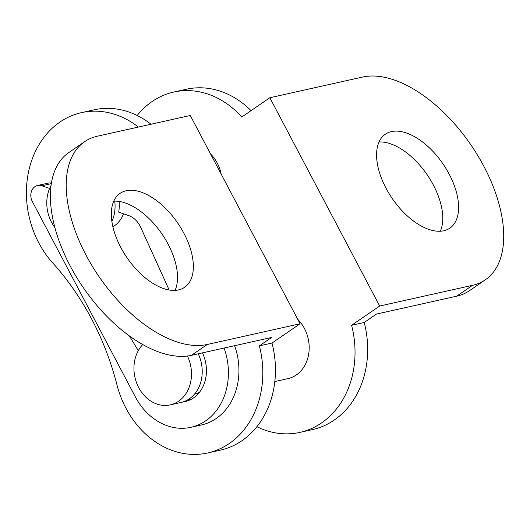 <?xml version="1.0" encoding="UTF-8"?>
<svg xmlns="http://www.w3.org/2000/svg" width="530" height="530" viewBox="0 0 530 530"><rect width="100%" height="100%" fill="white"/><g stroke="black" fill="none" stroke-linecap="round" stroke-linejoin="round"><path stroke-width="0.79" d="M49.621 188.435L41.83 185.758A11.017 9.07 -102.6 0 0 37.584 185.493A11.017 9.07 -102.6 0 0 34.927 186.659A11.017 9.07 -102.6 0 0 32.33 201.499L135.329 396.857A60.963 50.184 -102.6 0 0 190.932 427.306A60.963 50.184 -102.6 0 0 224.091 348.051M119.084 201.413A34.569 28.454 77.4 0 1 118.687 212.152L128.406 215.471A22.035 18.139 77.4 0 1 140.708 227.324L169.176 290.023M138.297 350.641L129.419 336M202.447 352.881A34.569 28.454 77.4 0 1 185.189 401.548A34.569 28.454 77.4 0 1 183.062 401.919M190.316 399.759A34.569 28.454 77.4 0 1 188.077 399.633M190.932 427.306L201.46 424.961A60.963 50.184 -102.6 0 0 234.618 345.706M51.423 183.148A11.017 9.07 -102.6 0 0 48.111 183.148L37.584 185.493M183.923 233.293A56.982 30.72 55.5 0 0 120.098 193.351A56.982 30.72 55.5 0 0 120.76 247.377A56.982 30.72 55.5 0 0 184.586 287.32A56.982 30.72 55.5 0 0 183.923 233.293M175.059 290.394A56.982 30.72 55.5 0 0 168.096 244.151A56.982 30.72 55.5 0 0 113.798 201.135M84.641 141.682L68.814 152.547A119.647 64.508 55.5 0 0 70.205 265.987A119.647 64.508 55.5 0 0 191.423 355.339L271.625 337.451L259.369 345.865L272.003 343.042L300.086 323.777L190.27 115.487L97.434 136.19A119.647 64.508 55.5 0 0 84.641 141.682A119.647 64.508 55.5 0 0 86.032 255.122A119.647 64.508 55.5 0 0 207.25 344.474L300.086 323.777M449.175 174.138A56.982 30.72 55.5 0 0 385.35 134.196A56.982 30.72 55.5 0 0 386.012 188.223A56.982 30.72 55.5 0 0 449.837 228.165A56.982 30.72 55.5 0 0 449.175 174.138M440.311 231.246A56.982 30.72 55.5 0 0 433.348 185.003A56.982 30.72 55.5 0 0 379.049 141.98M274.805 381.56L287.936 378.632A34.569 28.454 -102.6 0 0 296.277 374.982A34.569 28.454 -102.6 0 0 297.727 319.298M221.176 174.105A34.569 28.454 -102.6 0 0 210.562 153.978M142.722 344.579A34.569 28.454 -102.6 0 0 137.694 385.542A34.569 28.454 -102.6 0 0 170.243 404.88A34.569 28.454 -102.6 0 0 178.583 401.23A34.569 28.454 -102.6 0 0 187.408 356.027M170.243 404.88L180.982 402.489A34.569 28.454 -102.6 0 0 189.323 398.832A34.569 28.454 -102.6 0 0 198.233 353.821M111.903 221.527A34.569 28.454 -102.6 0 0 114.738 201.102M112.883 226.721A29.382 24.188 -102.6 0 0 114.513 225.707A29.382 24.188 -102.6 0 0 123.51 213.802M256.884 426.703A89.649 73.796 -102.6 0 0 299.927 432.394L312.554 429.578A89.649 73.796 -102.6 0 0 334.185 420.111A89.649 73.796 -102.6 0 0 364.223 322.478L376.472 314.071L456.675 296.184A119.647 64.508 55.5 0 0 469.467 290.698L485.294 279.833A119.647 64.508 55.5 0 0 477.682 155.389A119.647 64.508 55.5 0 0 362.686 77.035L269.856 97.739L379.672 306.029L472.502 285.325A119.647 64.508 55.5 0 0 485.294 279.833M299.927 432.394A89.649 73.796 -102.6 0 0 321.551 422.927A89.649 73.796 -102.6 0 0 351.589 325.301L364.223 322.478M138.37 127.061A89.649 73.796 -102.6 0 0 81.514 112.632A89.649 73.796 -102.6 0 0 28.209 173.542A89.649 73.796 -102.6 0 0 52.642 262.84A252.419 207.773 77.4 0 1 116.964 384.84A89.649 73.796 -102.6 0 0 207.707 452.964A89.649 73.796 -102.6 0 0 229.338 443.491A89.649 73.796 -102.6 0 0 259.369 345.865M207.707 452.964L220.341 450.142A89.649 73.796 -102.6 0 0 241.971 440.675A89.649 73.796 -102.6 0 0 272.003 343.042M150.997 124.245A89.649 73.796 -102.6 0 0 94.148 109.809L81.514 112.632M269.856 97.739L241.773 117.011A89.649 73.796 -102.6 0 0 173.727 92.061A89.649 73.796 -102.6 0 0 137.184 115.507M251.048 110.644A89.649 73.796 -102.6 0 0 186.361 89.245L173.727 92.061M351.589 325.301L379.672 306.029M51.099 185.374A34.569 28.454 -102.6 0 0 54.901 227.582M194.483 394.161L194.59 394.141A29.382 24.188 -102.6 0 0 199.353 392.419M41.83 185.758L51.35 183.638M456.675 296.184L472.502 285.325M191.423 355.339L207.25 344.474"/></g></svg>
